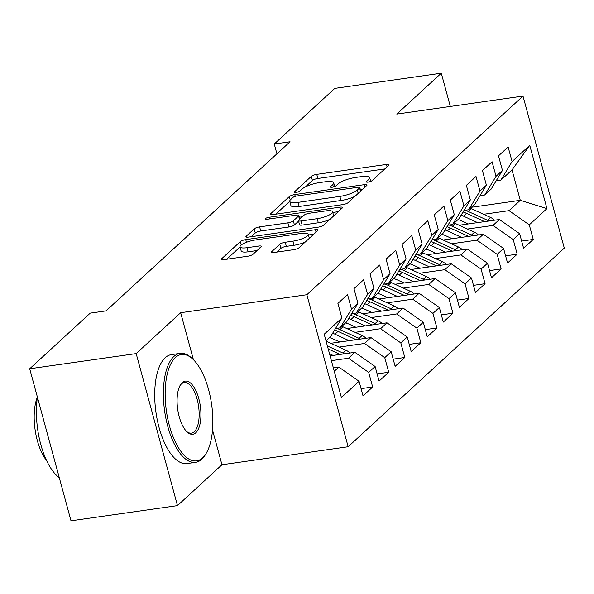 <?xml version="1.0" encoding="UTF-8"?>
<svg xmlns="http://www.w3.org/2000/svg" width="594" height="594" viewBox="0 0 594 594"><rect width="100%" height="100%" fill="white"/><g stroke="black" fill="none" stroke-linecap="round" stroke-linejoin="round"><path stroke-width="0.89" d="M368.169 182.12A3.022 0.765 -15.2 0 0 371.978 180.725L388.728 165.332A4.321 1.099 -15.2 0 0 389.025 164.753A4.321 1.099 -15.2 0 0 386.434 164.434L316.758 174.369A4.321 1.099 -15.2 0 0 311.308 176.366L294.565 191.758A3.022 0.765 -15.2 0 0 294.349 192.166A3.022 0.765 -15.2 0 0 296.168 192.389A3.022 0.765 -15.2 0 0 299.985 190.986L302.146 188.996A13.825 3.512 -15.2 0 1 319.579 182.596L325.386 181.764A13.825 3.512 -15.2 0 1 333.687 182.774A13.825 3.512 -15.2 0 1 332.729 184.637L330.561 186.627A3.022 0.765 -15.2 0 0 330.353 187.036A3.022 0.765 -15.2 0 0 332.165 187.251A3.022 0.765 -15.2 0 0 335.981 185.855L338.149 183.865A13.825 3.512 -15.2 0 1 355.576 177.465L361.382 176.633A13.825 3.512 -15.2 0 1 369.683 177.643A13.825 3.512 -15.2 0 1 368.726 179.499L366.557 181.497A3.022 0.765 -15.2 0 0 366.35 181.905A3.022 0.765 -15.2 0 0 368.169 182.12M271.829 251.574A4.321 1.099 -15.2 0 0 271.532 252.153A4.321 1.099 -15.2 0 0 274.124 252.472L293.674 249.68A4.321 1.099 -15.2 0 0 299.116 247.683L317.716 230.591A4.321 1.099 -15.2 0 0 318.02 230.012A4.321 1.099 -15.2 0 0 315.421 229.692L245.745 239.627A4.321 1.099 -15.2 0 0 240.303 241.624L221.703 258.717A4.321 1.099 -15.2 0 0 221.406 259.303A4.321 1.099 -15.2 0 0 223.997 259.615L247.609 256.252A4.321 1.099 -15.2 0 0 253.059 254.247L261.018 246.933A4.321 1.099 -15.2 0 0 261.315 246.354A4.321 1.099 -15.2 0 0 258.724 246.035L247.015 247.705A11.561 2.933 -15.2 0 1 240.073 246.859A11.561 2.933 -15.2 0 1 255.442 239.954L301.314 233.42A11.561 2.933 -15.2 0 1 308.249 234.259A11.561 2.933 -15.2 0 1 292.879 241.164L285.239 242.255A4.321 1.099 -15.2 0 0 279.789 244.26L271.829 251.574L272.082 252.502M193.421 359.697L180.658 312.719L136.175 353.593L29.7 368.77L90.236 313.135L106.014 310.892L290.043 141.766L274.265 144.015L276.93 153.816M180.658 312.719L306.853 294.728L522.995 96.087L564.3 248.114L348.158 446.755L306.853 294.728M450.319 106.445L441.283 73.196L396.799 114.078L522.995 96.087M441.283 73.196L334.808 88.38L274.265 144.015M342.693 204.633A4.321 1.099 -15.2 0 0 348.136 202.628L366.736 185.536A4.321 1.099 -15.2 0 0 367.04 184.957A4.321 1.099 -15.2 0 0 364.441 184.645L294.765 194.572A4.321 1.099 -15.2 0 0 289.323 196.577L270.723 213.669A4.321 1.099 -15.2 0 0 270.426 214.248A4.321 1.099 -15.2 0 0 273.017 214.568L342.693 204.633M342.226 208.063L323.626 225.156A4.321 1.099 -15.2 0 1 318.184 227.16L248.507 237.088A4.321 1.099 -15.2 0 1 245.916 236.776A4.321 1.099 -15.2 0 1 246.213 236.197L254.173 228.876A4.321 1.099 -15.2 0 1 259.615 226.878L287.875 222.847A4.321 1.099 -15.2 0 0 293.325 220.849L298.604 215.993A4.321 1.099 -15.2 0 0 298.901 215.414A4.321 1.099 -15.2 0 0 296.309 215.102L266.892 219.297A3.022 0.765 -15.2 0 1 265.072 219.075A3.022 0.765 -15.2 0 1 269.097 217.263L339.931 207.165A4.321 1.099 -15.2 0 1 342.53 207.484A4.321 1.099 -15.2 0 1 342.226 208.063M471.346 207.299L520.285 200.327L512.021 169.921L529.751 145.33L512.087 161.568L508.122 146.978L498.492 155.836L502.457 170.419L496.027 176.321L492.07 161.739L482.432 170.589L486.397 185.18L479.974 191.082L476.009 176.492L466.372 185.35L470.337 199.933L463.914 205.836L459.949 191.253L450.319 200.104L454.276 214.694L447.854 220.597L443.896 206.007L434.259 214.865L438.224 229.447L431.801 235.35L427.836 220.768L418.198 229.626L422.163 244.208L415.741 250.111L411.776 235.528L402.138 244.379L406.103 258.969L399.68 264.872L395.715 250.282L386.085 259.14L390.05 273.723L383.62 279.626L379.663 265.043L370.025 273.893L373.99 288.484L367.567 294.386L363.602 279.796L353.965 288.654L357.93 303.237L351.507 309.14L347.542 294.557L337.912 303.408L341.869 317.998L330.561 336.679L326.009 340.867M529.751 145.33L546.948 208.605L529.284 224.844L509.043 210.655L483.583 214.286M521.651 241.082L533.241 239.427L529.284 224.844M533.241 239.427L523.611 248.285L519.646 233.694L513.223 239.597L492.983 225.416L467.523 229.039M505.591 255.836L517.188 254.187L513.223 239.597M517.188 254.187L507.551 263.038L503.586 248.455L497.163 254.358L476.923 240.169L451.47 243.8M489.538 270.597L501.128 268.941L497.163 254.358M501.128 268.941L491.49 277.799L487.526 263.209L481.103 269.112L460.87 254.93L435.409 258.561M473.477 285.358L485.068 283.702L481.103 269.112M485.068 283.702L475.438 292.552L471.473 277.97L465.05 283.873L444.809 269.683L419.349 273.314M457.417 300.111L469.008 298.463L465.05 283.873M469.008 298.463L459.377 307.313L455.412 292.731L448.99 298.634L428.749 284.444L403.289 288.075M441.364 314.872L452.955 313.216L448.99 298.634M452.955 313.216L443.317 322.074L439.352 307.484L432.929 313.387L412.689 299.198L387.236 302.829M425.304 329.625L436.894 327.977L432.929 313.387M436.894 327.977L427.257 336.828L423.299 322.245L416.877 328.148L396.636 313.959L371.176 317.59M409.244 344.386L420.834 342.731L416.877 328.148M420.834 342.731L411.204 351.589L407.239 336.998L400.816 342.901L380.576 328.72L355.115 332.343M393.183 359.14L404.781 357.491L400.816 342.901M404.781 357.491L395.144 366.342L391.179 351.759L384.756 357.662L364.516 343.473L339.063 347.104M377.131 373.901L388.721 372.245L384.756 357.662M388.721 372.245L379.083 381.103L375.118 366.513L368.696 372.416L348.463 358.234L331.393 360.662M361.07 388.654L372.661 387.006L368.696 372.416M372.661 387.006L363.031 395.856L359.066 381.274L341.402 397.505L324.205 334.229L341.869 317.998M335.521 328.497L340.199 327.829L346.621 321.926L357.93 303.237M351.507 309.14L340.199 327.829M334.274 371.272L338.825 367.085L333.345 367.864M359.066 381.274L338.825 367.085M351.574 313.736L356.259 313.068L362.682 307.165L373.99 288.484M367.567 294.386L356.259 313.068M348.463 358.234L354.885 352.331L330.086 355.865M375.118 366.513L354.885 352.331M367.634 298.975L372.312 298.314L378.734 292.411L390.05 273.723M383.62 279.626L372.312 298.314M364.516 343.473L370.938 337.57L330.732 343.302M391.179 351.759L370.938 337.57M383.694 284.222L388.372 283.553L394.795 277.65L406.103 258.969M399.68 264.872L388.372 283.553M380.576 328.72L386.998 322.817L346.792 328.549M407.239 336.998L386.998 322.817M399.755 269.461L404.432 268.792L410.855 262.89L422.163 244.208M415.741 250.111L404.432 268.792M396.636 313.959L403.059 308.056L362.845 313.788M423.299 322.245L403.059 308.056M415.807 254.707L420.485 254.039L426.915 248.136L438.224 229.447M431.801 235.35L420.485 254.039M412.689 299.198L419.112 293.295L378.905 299.034M439.352 307.484L419.112 293.295M431.868 239.946L436.545 239.278L442.968 233.375L454.276 214.694M447.854 220.597L436.545 239.278M428.749 284.444L435.172 278.541L394.965 284.274M455.412 292.731L435.172 278.541M447.928 225.193L452.606 224.525L459.028 218.622L470.337 199.933M463.914 205.836L452.606 224.525M444.809 269.683L451.232 263.781L411.018 269.513M471.473 277.97L451.232 263.781M463.981 210.432L468.666 209.764L475.089 203.861L486.397 185.18M479.974 191.082L468.666 209.764M460.87 254.93L467.292 249.027L427.079 254.759M487.526 263.209L467.292 249.027M480.041 195.671L484.719 195.01L491.141 189.107L502.457 170.419M496.027 176.321L484.719 195.01M476.923 240.169L483.345 234.266L443.139 239.998M503.586 248.455L483.345 234.266M496.101 180.918L500.779 180.249L512.021 169.921M512.087 161.568L500.779 180.249M492.983 225.416L499.406 219.513L459.199 225.245M519.646 233.694L499.406 219.513M29.7 368.77L71.005 520.804L177.48 505.62L221.963 464.746L348.158 446.755M136.175 353.593L177.48 505.62M509.043 210.655L520.285 200.327L546.948 208.605M221.963 464.746L212.526 430.011M384.808 168.934L317.872 178.475A4.321 1.099 -15.2 0 0 312.429 180.479L305.502 186.843M289.753 201.314L275.757 214.174M362.815 189.144L360.335 189.493M359.585 187.904A3.022 0.765 -15.2 0 0 359.793 187.496A3.022 0.765 -15.2 0 0 357.982 187.273L296.822 195.998A3.022 0.765 -15.2 0 0 293.005 197.394L290.718 199.495A13.825 3.512 -15.2 0 0 289.768 201.359A13.825 3.512 -15.2 0 0 298.062 202.368L339.872 196.406A13.825 3.512 -15.2 0 0 357.298 190.006L359.585 187.904L360.499 191.268M289.768 201.359L290.882 205.465A13.825 3.512 -15.2 0 0 299.183 206.474L298.062 202.368M355.064 196.272A13.825 3.512 -15.2 0 1 340.986 200.512L299.183 206.474M251.247 236.702L255.286 232.989L254.173 228.876M298.582 221.154L294.438 224.955A4.321 1.099 -15.2 0 1 288.996 226.96L260.736 230.984A4.321 1.099 -15.2 0 0 255.286 232.989M299.391 217.218L302.309 216.803M332.759 212.459L338.305 211.664M317.196 218.666A11.561 2.933 -15.2 0 0 332.566 211.761A11.561 2.933 -15.2 0 0 325.631 210.922L309.467 213.224A4.321 1.099 -15.2 0 0 304.024 215.221L298.745 220.077A4.321 1.099 -15.2 0 0 298.44 220.656A4.321 1.099 -15.2 0 0 301.039 220.975L317.196 218.666L318.317 222.78A11.561 2.933 -15.2 0 0 330.078 219.231M333.694 215.912A11.561 2.933 -15.2 0 0 333.687 215.874L332.566 211.761M298.44 220.656L299.562 224.77A4.321 1.099 -15.2 0 0 302.153 225.081L301.039 220.975M318.317 222.78L302.153 225.081M305.413 241.899A11.561 2.933 -15.2 0 1 294 245.277L286.353 246.369A4.321 1.099 -15.2 0 0 280.903 248.366L276.863 252.079M240.073 246.859L241.194 250.972A11.561 2.933 -15.2 0 0 248.129 251.819L247.015 247.705M257.098 250.534L248.129 251.819M240.095 246.948L226.737 259.222M313.795 234.192L308.442 234.957M494.46 220.218A11.665 10.135 -132.6 0 0 490.57 217.471L471.465 208.754A33.672 29.255 -132.6 0 0 470.307 208.256M477.635 222.616L463.431 216.134A33.672 29.255 -132.6 0 0 461.115 215.177M468.287 223.945L461.835 221.005A27.955 24.28 -132.6 0 0 458.004 219.565M488.892 221.005A11.665 10.135 -132.6 0 0 487.518 220.277L468.414 211.561A33.672 29.255 -132.6 0 0 465.161 210.261M463.053 211.976A33.672 29.255 47.4 0 1 466.483 213.328L484.645 221.614M205.724 219.253L208.449 216.743M205.695 218.941L206.4 218.629M478.408 234.972A11.665 10.135 -132.6 0 0 474.509 232.232L455.405 223.515A33.672 29.255 -132.6 0 0 454.254 223.01M461.575 237.37L447.379 230.895A33.672 29.255 -132.6 0 0 445.055 229.93M452.234 238.706L445.775 235.759A27.955 24.28 -132.6 0 0 441.943 234.326M472.831 235.766A11.665 10.135 -132.6 0 0 471.458 235.031L452.353 226.314A33.672 29.255 -132.6 0 0 449.101 225.022M446.992 226.73A33.672 29.255 47.4 0 1 450.43 228.089L468.584 236.375M462.347 249.732A11.665 10.135 -132.6 0 0 458.457 246.985L439.345 238.268A33.672 29.255 -132.6 0 0 438.194 237.771M445.522 252.131L431.318 245.649A33.672 29.255 -132.6 0 0 429.002 244.691M436.174 253.46L429.722 250.519A27.955 24.28 -132.6 0 0 425.883 249.079M456.779 250.527A11.665 10.135 -132.6 0 0 455.405 249.792L436.293 241.075A33.672 29.255 -132.6 0 0 433.041 239.783M430.932 241.491A33.672 29.255 47.4 0 1 434.37 242.849L452.524 251.128M189.664 234.014L192.397 231.504M189.642 233.702L190.347 233.39M173.604 248.767L176.336 246.265M173.582 248.455L174.287 248.144M175.386 357.558A53.705 22.854 81.9 0 0 169.416 425.69A53.705 22.854 81.9 0 0 202.628 457.818A53.705 22.854 81.9 0 0 206.333 453.096A53.705 22.854 81.9 0 0 211.635 404.462A53.705 22.854 81.9 0 0 192.961 359.251A53.705 22.854 81.9 0 0 175.386 357.558M206.333 453.096L205.583 454.38A55.027 23.418 -98.1 0 1 201.782 459.221A55.027 23.418 -98.1 0 1 195.589 462.332A55.027 23.418 -98.1 0 1 165.978 418.844A55.027 23.418 -98.1 0 1 173.871 356.497A55.027 23.418 -98.1 0 1 180.064 353.385A55.027 23.418 -98.1 0 1 191.869 358.227L192.961 359.251M182.202 382.625A26.849 11.427 -98.1 0 1 198.804 398.685A26.849 11.427 -98.1 0 1 195.82 432.751A26.849 11.427 -98.1 0 1 187.036 431.905A26.849 11.427 -98.1 0 1 177.695 409.303A26.849 11.427 -98.1 0 1 180.346 384.986A26.849 11.427 -98.1 0 1 182.202 382.625M186.486 431.363A25.535 10.863 81.9 0 0 191.431 433.13A25.535 10.863 81.9 0 0 194.297 431.69A25.535 10.863 81.9 0 0 197.965 402.762A25.535 10.863 81.9 0 0 184.222 382.581A25.535 10.863 81.9 0 0 181.348 384.028A25.535 10.863 81.9 0 0 179.975 385.662M59.281 477.65A55.027 23.418 -98.1 0 1 37.429 397.223M46.584 460.506A39.62 16.862 -98.1 0 1 37.385 397.059M195.589 462.332L186.917 463.565A55.027 23.418 -98.1 0 1 157.306 420.084A55.027 23.418 -98.1 0 1 165.199 357.737A55.027 23.418 -98.1 0 1 171.384 354.625L180.064 353.385M446.287 264.486A11.665 10.135 -132.6 0 0 442.396 261.746L423.292 253.029A33.672 29.255 -132.6 0 0 422.134 252.524M429.462 266.884L415.258 260.41A33.672 29.255 -132.6 0 0 412.941 259.444M420.114 268.221L413.662 265.273A27.955 24.28 -132.6 0 0 409.823 263.84M440.718 265.28A11.665 10.135 -132.6 0 0 439.345 264.553L420.24 255.836A33.672 29.255 -132.6 0 0 416.988 254.536M414.879 256.244A33.672 29.255 47.4 0 1 418.31 257.603L436.471 265.889M430.234 279.247A11.665 10.135 -132.6 0 0 426.336 276.507L407.232 267.783A33.672 29.255 -132.6 0 0 406.073 267.285M413.402 281.645L399.205 275.163A33.672 29.255 -132.6 0 0 396.881 274.205M404.054 282.974L397.601 280.034A27.955 24.28 -132.6 0 0 393.77 278.593M424.658 280.041A11.665 10.135 -132.6 0 0 423.284 279.306L404.18 270.589A33.672 29.255 -132.6 0 0 400.928 269.297M398.819 271.005A33.672 29.255 47.4 0 1 402.257 272.364L420.411 280.643M157.551 263.528L160.276 261.018M157.521 263.216L158.227 262.904M141.491 278.282L144.216 275.779M141.469 277.97L142.174 277.658M414.174 294A11.665 10.135 -132.6 0 0 410.276 291.26L391.171 282.544A33.672 29.255 -132.6 0 0 390.02 282.039M397.341 296.399L383.145 289.924A33.672 29.255 -132.6 0 0 380.821 288.959M388.001 297.735L381.548 294.787A27.955 24.28 -132.6 0 0 377.71 293.354M408.605 294.795A11.665 10.135 -132.6 0 0 407.224 294.067L388.12 285.35A33.672 29.255 -132.6 0 0 384.867 284.051M382.759 285.759A33.672 29.255 47.4 0 1 386.197 287.117L404.351 295.404M125.431 293.042L128.163 290.533M125.408 292.731L126.114 292.419M398.114 308.761A11.665 10.135 -132.6 0 0 394.223 306.021L375.118 297.304A33.672 29.255 -132.6 0 0 373.96 296.8M381.289 311.159L367.085 304.677A33.672 29.255 -132.6 0 0 364.768 303.72M371.941 312.489L365.488 309.548A27.955 24.28 -132.6 0 0 361.649 308.108M392.545 309.556A11.665 10.135 -132.6 0 0 391.171 308.821L372.067 300.104A33.672 29.255 -132.6 0 0 368.815 298.812M366.698 300.519A33.672 29.255 47.4 0 1 370.136 301.878L388.29 310.157M109.378 307.796L112.103 305.294M109.348 307.484L110.053 307.172M382.053 323.515A11.665 10.135 -132.6 0 0 378.163 320.775L359.058 312.058A33.672 29.255 -132.6 0 0 357.9 311.553M365.228 325.92L351.024 319.438A33.672 29.255 -132.6 0 0 348.708 318.473M355.88 327.249L349.428 324.302A27.955 24.28 -132.6 0 0 345.597 322.869M376.485 324.309A11.665 10.135 -132.6 0 0 375.111 323.582L356.006 314.865A33.672 29.255 -132.6 0 0 352.754 313.565M350.646 315.28A33.672 29.255 47.4 0 1 354.076 316.632L372.238 324.918M366.001 338.276A11.665 10.135 -132.6 0 0 362.102 335.536L342.998 326.819A33.672 29.255 -132.6 0 0 341.847 326.314M349.168 340.674L334.971 334.199A33.672 29.255 -132.6 0 0 332.647 333.234M339.827 342.01L333.368 339.063A27.955 24.28 -132.6 0 0 329.536 337.622M360.424 339.07A11.665 10.135 -132.6 0 0 359.051 338.335L339.946 329.618A33.672 29.255 -132.6 0 0 336.694 328.326M334.585 330.034A33.672 29.255 47.4 0 1 338.023 331.393L356.177 339.679M349.94 353.036A11.665 10.135 -132.6 0 0 346.05 350.289L326.938 341.572A33.672 29.255 -132.6 0 0 326.106 341.208M333.115 355.435L329.522 353.794M344.372 353.831A11.665 10.135 -132.6 0 0 342.998 353.096L327.398 345.983M328.222 349.005L340.117 354.432M333.88 367.79A11.665 10.135 -132.6 0 0 333.137 367.085M369.371 181.875L368.726 179.499M330.739 187.281L330.561 186.627M333.375 187.006L332.729 184.637M294.735 192.411L294.565 191.758M312.429 180.479L311.308 176.366M317.872 178.475L316.758 174.369M387.088 166.84L386.434 164.434M366.736 182.15L366.557 181.497M270.975 214.597L270.723 213.669M290.251 199.985L289.323 196.577M295.248 196.347L294.765 194.572M365.095 187.051L364.441 184.645M340.986 200.512L339.872 196.406M358.212 193.369L357.298 190.006M246.465 237.125L246.213 236.197M260.736 230.984L259.615 226.878M288.996 226.96L287.875 222.847M294.438 224.955L293.325 220.849M299.517 219.364L298.604 215.993M269.542 218.919L269.097 217.263M340.585 209.571L339.931 207.165M280.903 248.366L279.789 244.26M286.353 246.369L285.239 242.255M294 245.277L292.879 241.164M259.378 248.441L258.724 246.035M221.956 259.652L221.703 258.717M241.223 245.01L240.303 241.624M246.473 242.293L245.745 239.627M316.075 232.098L315.421 229.692M468.414 211.561L471.465 208.754M463.431 216.134L466.483 213.328M487.518 220.277L490.57 217.471M452.353 226.314L455.405 223.515M447.379 230.895L450.43 228.089M471.458 235.031L474.509 232.232M436.293 241.075L439.345 238.268M431.318 245.649L434.37 242.849M455.405 249.792L458.457 246.985M420.24 255.836L423.292 253.029M415.258 260.41L418.31 257.603M439.345 264.553L442.396 261.746M404.18 270.589L407.232 267.783M399.205 275.163L402.257 272.364M423.284 279.306L426.336 276.507M388.12 285.35L391.171 282.544M383.145 289.924L386.197 287.117M407.224 294.067L410.276 291.26M372.067 300.104L375.118 297.304M367.085 304.677L370.136 301.878M391.171 308.821L394.223 306.021M356.006 314.865L359.058 312.058M351.024 319.438L354.076 316.632M375.111 323.582L378.163 320.775M339.946 329.618L342.998 326.819M334.971 334.199L338.023 331.393M359.051 338.335L362.102 335.536M326.351 342.114L326.938 341.572M342.998 353.096L346.05 350.289M370.715 181.43L369.683 177.643M334.712 186.568L333.687 182.774M360.758 191.038L359.793 187.496M299.881 219.03L298.901 215.414M309.348 238.283L308.249 234.259"/></g></svg>
